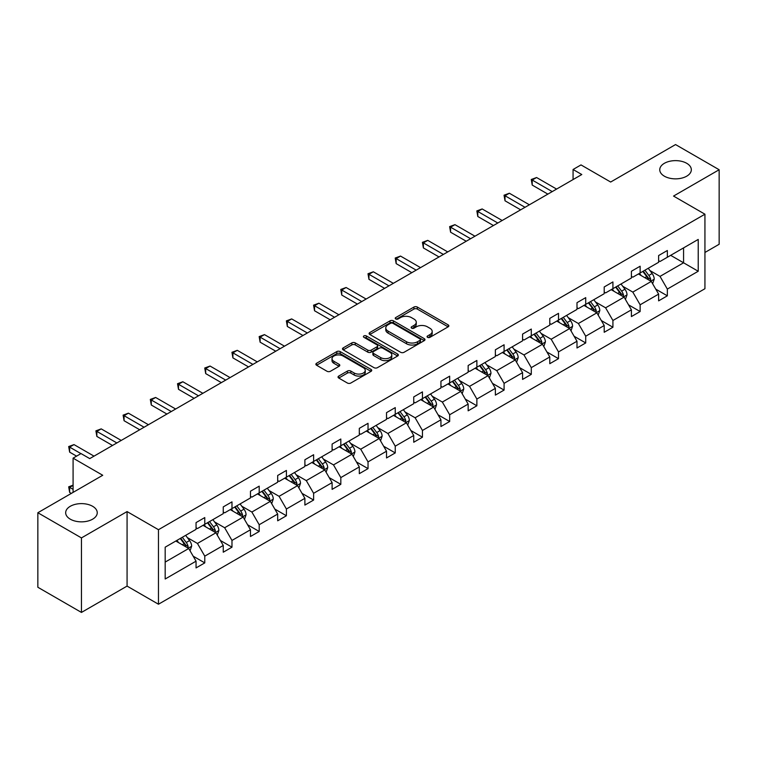 <?xml version="1.0" encoding="UTF-8"?>
<svg xmlns="http://www.w3.org/2000/svg" width="757" height="757" viewBox="0 0 757 757"><rect width="100%" height="100%" fill="white"/><g stroke="black" fill="none" stroke-linecap="round" stroke-linejoin="round"><path stroke-width="1.14" d="M92.619 506.291A15.783 9.112 0 0 0 75.416 504.313A15.783 9.112 0 0 0 65.67 512.735A15.783 9.112 0 0 0 70.297 519.179A15.783 9.112 0 0 0 87.5 521.157A15.783 9.112 0 0 0 97.246 512.735A15.783 9.112 0 0 0 92.619 506.291M686.703 163.294A15.783 9.112 0 0 0 669.5 161.326A15.783 9.112 0 0 0 659.754 169.738A15.783 9.112 0 0 0 664.381 176.192A15.783 9.112 0 0 0 681.584 178.16A15.783 9.112 0 0 0 691.33 169.738A15.783 9.112 0 0 0 686.703 163.294M427.563 337.338A1.694 0.975 0 0 0 429.957 337.338L448.153 326.835A2.422 1.4 0 0 0 448.863 325.851A2.422 1.4 0 0 0 448.153 324.867L417.334 307.068A2.422 1.4 0 0 0 413.909 307.068L395.722 317.571A1.694 0.975 0 0 0 395.22 318.262A1.694 0.975 0 0 0 395.722 318.952A1.694 0.975 0 0 0 398.116 318.952L400.472 317.599A7.75 4.476 0 0 1 411.43 317.599L413.994 319.075A7.75 4.476 0 0 1 416.265 322.245A7.75 4.476 0 0 1 413.994 325.406L411.638 326.769A1.694 0.975 0 0 0 411.146 327.459A1.694 0.975 0 0 0 411.638 328.15A1.694 0.975 0 0 0 414.041 328.15L416.388 326.787A7.75 4.476 0 0 1 427.345 326.787L429.919 328.273A7.75 4.476 0 0 1 432.19 331.434A7.75 4.476 0 0 1 429.919 334.594L427.563 335.957A1.694 0.975 0 0 0 427.062 336.647A1.694 0.975 0 0 0 427.563 337.338L427.563 335.957M704.937 252.469L719.15 244.265L719.15 169.738L675.547 144.568L610.662 182.03L581.007 164.912L573.068 169.492L573.068 179.56M81.453 612.432L127.072 586.098L127.072 511.581L81.453 537.915L81.453 612.432L37.85 587.262L37.85 512.735L102.734 475.273L73.088 458.155L73.088 492.391M81.453 537.915L37.85 512.735M338.748 376.068A2.422 1.4 0 0 0 338.038 377.052A2.422 1.4 0 0 0 338.748 378.046L347.397 383.033A2.422 1.4 0 0 0 350.822 383.033L371.025 371.365A2.422 1.4 0 0 0 371.734 370.381A2.422 1.4 0 0 0 371.025 369.388L340.205 351.598A2.422 1.4 0 0 0 336.78 351.598L316.577 363.265A2.422 1.4 0 0 0 315.868 364.249A2.422 1.4 0 0 0 316.577 365.243L327.024 371.271A2.422 1.4 0 0 0 330.44 371.271L339.089 366.274A2.422 1.4 0 0 0 339.798 365.29A2.422 1.4 0 0 0 339.089 364.306L333.913 361.316A6.472 3.738 0 0 1 332.011 358.667A6.472 3.738 0 0 1 336.013 355.213A6.472 3.738 0 0 1 343.072 356.027L363.36 367.741A6.472 3.738 0 0 1 365.252 370.381A6.472 3.738 0 0 1 361.259 373.835A6.472 3.738 0 0 1 354.2 373.021L350.822 371.072A2.422 1.4 0 0 0 347.397 371.072L338.748 376.068L338.748 378.046M73.088 458.155L81.018 453.575L89.742 458.61L581.792 174.526L573.068 169.492M127.072 511.581L158.468 529.701L704.937 214.203L704.937 288.72L158.468 604.228L158.468 529.701M719.15 169.738L673.541 196.072L704.937 214.203M400.642 352.289A2.422 1.4 0 0 0 404.068 352.289L424.27 340.631A2.422 1.4 0 0 0 424.98 339.638A2.422 1.4 0 0 0 424.27 338.653L393.451 320.854A2.422 1.4 0 0 0 390.025 320.854L369.823 332.522A2.422 1.4 0 0 0 369.113 333.515A2.422 1.4 0 0 0 369.823 334.499L400.642 352.289M364.59 337.707A1.694 0.975 0 0 1 366.312 337.944L366.312 335.928L397.643 354.021A2.422 1.4 0 0 1 398.352 355.014A2.422 1.4 0 0 1 397.643 355.998L377.44 367.665A2.422 1.4 0 0 1 374.015 367.665L343.195 349.866L343.195 347.889A2.422 1.4 0 0 0 342.486 348.882A2.422 1.4 0 0 0 343.195 349.866M343.195 347.889L351.844 342.902A2.422 1.4 0 0 1 355.27 342.902L367.77 350.113A2.422 1.4 0 0 0 371.195 350.113L376.929 346.81A2.422 1.4 0 0 0 377.639 345.817A2.422 1.4 0 0 0 376.929 344.832L363.918 337.319A1.694 0.975 0 0 1 363.417 336.628A1.694 0.975 0 0 1 364.467 335.72A1.694 0.975 0 0 1 366.312 335.928M165.177 547.179L196.054 529.351L196.054 522.604L204.778 517.57L204.778 524.317L223.258 513.643L223.258 506.897L231.983 501.863L231.983 508.609L250.472 497.936L250.472 491.189L259.197 486.155L259.197 492.902L277.687 482.228L277.687 475.472L286.401 470.438L286.401 477.184L304.891 466.511L304.891 459.764L313.616 454.73L313.616 461.477L332.105 450.803L332.105 444.056L340.82 439.022L340.82 445.769L359.31 435.095L359.31 428.348L368.034 423.314L368.034 430.061L386.524 419.387L386.524 412.641L395.249 407.607L395.249 414.353L413.738 403.68L413.738 396.933L422.453 391.889L422.453 398.636L440.943 387.963L440.943 381.216L449.667 376.182L449.667 382.928L468.157 372.255L468.157 365.508L476.872 360.474L476.872 367.221L495.362 356.547L495.362 349.8L504.086 344.766L504.086 351.513L522.576 340.839L522.576 334.092L531.291 329.058L531.291 335.805L549.781 325.132L549.781 318.385L558.505 313.341L558.505 320.088L576.995 309.414L576.995 302.668L585.719 297.633L585.719 304.38L604.209 293.707L604.209 286.96L612.924 281.926L612.924 288.672L631.414 277.999L631.414 271.252L640.138 266.218L640.138 272.965L658.628 262.291L658.628 255.544L667.343 250.51L667.343 257.257L698.219 239.43L698.219 271.252L667.343 289.079L667.343 295.826L658.628 300.86L658.628 294.113L640.138 304.787L640.138 311.534L631.414 316.568L631.414 309.821L612.924 320.495L612.924 327.242L604.209 332.276L604.209 325.529L585.719 336.203L585.719 342.949L576.995 347.983L576.995 341.237L558.505 351.91L558.505 358.667L549.781 363.701L549.781 356.954L531.291 367.628L531.291 374.374L522.576 379.408L522.576 372.662L504.086 383.335L504.086 390.082L495.362 395.116L495.362 388.369L476.872 399.043L476.872 405.79L468.157 410.824L468.157 404.077L449.667 414.751L449.667 421.498L440.943 426.532L440.943 419.785L422.453 430.459L422.453 437.205L413.738 442.249L413.738 435.502L395.249 446.176L395.249 452.923L386.524 457.957L386.524 451.21L368.034 461.884L368.034 468.63L359.31 473.664L359.31 466.918L340.82 477.591L340.82 484.338L332.105 489.372L332.105 482.625L313.616 493.299L313.616 500.046L304.891 505.08L304.891 498.333L286.401 509.007L286.401 515.754L277.687 520.797L277.687 514.05L259.197 524.724L259.197 531.471L250.472 536.505L250.472 529.758L231.983 540.432L231.983 547.179L223.258 552.213L223.258 545.466L204.778 556.14L204.778 562.886L196.054 567.92L196.054 561.174L165.177 579.001L165.177 547.179M203.027 525.32L215.934 532.777L197.445 543.45L187.348 537.621M197.445 543.45L204.778 556.14M215.934 532.777L223.258 545.466M196.054 527.743L197.445 528.547L204.778 524.317M230.242 509.612L243.148 517.069L224.659 527.743L214.562 521.914M224.659 527.743L231.983 540.432M243.148 517.069L250.472 529.758M223.258 512.035L224.659 512.839L231.983 508.609M257.446 493.905L270.353 501.361L251.873 512.035L241.776 506.206M251.873 512.035L259.197 524.724M270.353 501.361L277.687 514.05M250.472 496.318L251.873 497.131L259.197 492.902M284.66 478.197L297.567 485.644L279.078 496.327L268.981 490.498M279.078 496.327L286.401 509.007M297.567 485.644L304.891 498.333M277.687 480.61L279.078 481.414L286.401 477.184M311.865 462.489L324.781 469.936L306.292 480.61L296.195 474.781M306.292 480.61L313.616 493.299M324.781 469.936L332.105 482.625M304.891 464.902L306.292 465.706L313.616 461.477M339.079 446.772L351.986 454.228L333.496 464.902L323.4 459.073M333.496 464.902L340.82 477.591M351.986 454.228L359.31 466.918M332.105 449.194L333.496 449.999L340.82 445.769M366.293 431.064L379.2 438.521L360.711 449.194L350.614 443.365M360.711 449.194L368.034 461.884M379.2 438.521L386.524 451.21M359.31 433.487L360.711 434.291L368.034 430.061M393.498 415.356L406.405 422.813L387.915 433.487L377.819 427.658M387.915 433.487L395.249 446.176M406.405 422.813L413.738 435.502M386.524 417.769L387.915 418.583L395.249 414.353M420.712 399.649L433.619 407.096L415.129 417.779L405.033 411.95M415.129 417.779L422.453 430.459M433.619 407.096L440.943 419.785M413.738 402.062L415.129 402.866L422.453 398.636M447.917 383.941L460.824 391.388L442.343 402.062L432.247 396.233M442.343 402.062L449.667 414.751M460.824 391.388L468.157 404.077M440.943 386.354L442.343 387.158L449.667 382.928M475.131 368.224L488.038 375.68L469.548 386.354L459.452 380.525M469.548 386.354L476.872 399.043M488.038 375.68L495.362 388.369M468.157 370.646L469.548 371.45L476.872 367.221M502.345 352.516L515.252 359.972L496.762 370.646L486.666 364.817M496.762 370.646L504.086 383.335M515.252 359.972L522.576 372.662M495.362 354.938L496.762 355.743L504.086 351.513M529.55 336.808L542.457 344.265L523.967 354.938L513.871 349.109M523.967 354.938L531.291 367.628M542.457 344.265L549.781 356.954M522.576 339.221L523.967 340.035L531.291 335.805M556.764 321.1L569.671 328.547L551.181 339.231L541.085 333.402M551.181 339.231L558.505 351.91M569.671 328.547L576.995 341.237M549.781 323.513L551.181 324.318L558.505 320.088M583.969 305.393L596.876 312.84L578.386 323.513L568.299 317.685M578.386 323.513L585.719 336.203M596.876 312.84L604.209 325.529M576.995 307.806L578.386 308.61L585.719 304.38M611.183 289.676L624.09 297.132L605.6 307.806L595.504 301.977M605.6 307.806L612.924 320.495M624.09 297.132L631.414 309.821M604.209 292.098L605.6 292.902L612.924 288.672M638.388 273.968L651.294 281.424L632.814 292.098L622.718 286.269M632.814 292.098L640.138 304.787M651.294 281.424L658.628 294.113M631.414 276.39L632.814 277.194L640.138 272.965M670.664 255.336L683.571 262.793L660.019 276.39L649.922 270.561M660.019 276.39L667.343 289.079M698.219 271.252L683.571 262.793L683.571 247.889L698.219 239.43M127.072 586.098L158.468 604.228M658.628 260.673L660.019 261.487L667.343 257.257M165.177 562.082L188.73 548.484L175.823 541.037M188.73 548.484L196.054 561.174M655.751 289.127L667.343 295.826M628.537 304.834L640.138 311.534M601.323 320.542L612.924 327.242M574.118 336.259L585.719 342.949M546.904 351.967L558.505 358.667M519.699 367.675L531.291 374.374M492.485 383.383L504.086 390.082M465.281 399.09L476.872 405.79M438.066 414.808L449.667 421.498M410.852 430.515L422.453 437.205M383.648 446.223L395.249 452.923M356.433 461.931L368.034 468.63M329.229 477.639L340.82 484.338M302.015 493.356L313.616 500.046M274.8 509.064L286.401 515.754M247.596 524.771L259.197 531.471M220.382 540.479L231.983 547.179M193.177 556.187L204.778 562.886M428.235 337.584L429.919 336.61A7.75 4.476 0 0 0 432.19 333.449L432.19 331.434M416.265 322.245L416.265 324.261A7.75 4.476 0 0 1 413.994 327.421L412.319 328.387M448.116 326.854L417.334 309.083A2.422 1.4 0 0 0 413.909 309.083L396.394 319.199M424.27 338.653L424.27 340.631L393.451 322.87A2.422 1.4 0 0 0 390.025 322.87L369.851 334.518L369.823 332.522M419.984 340.328A1.694 0.975 0 0 0 420.485 339.638A1.694 0.975 0 0 0 419.984 338.947L392.94 323.334A1.694 0.975 0 0 0 390.536 323.334L388.057 324.762A7.75 4.476 0 0 0 385.786 327.923A7.75 4.476 0 0 0 388.057 331.093L406.547 341.767A7.75 4.476 0 0 0 417.504 341.767L419.984 340.328L419.984 342.344A1.694 0.975 0 0 0 420.485 341.653L420.485 339.638M385.786 327.923L385.786 329.938A7.75 4.476 0 0 0 388.057 333.099L388.057 331.093M419.984 342.344L417.504 343.782A7.75 4.476 0 0 1 406.547 343.782L388.057 333.099M343.233 349.885L351.844 344.918L351.844 342.902M377.639 345.817L377.639 347.832A2.422 1.4 0 0 1 376.929 348.816L371.195 352.128A2.422 1.4 0 0 1 367.77 352.128L355.27 344.918A2.422 1.4 0 0 0 351.844 344.918M366.312 337.944L397.614 356.017M380.733 357.607A6.472 3.738 0 0 0 387.792 358.411A6.472 3.738 0 0 0 391.795 354.957A6.472 3.738 0 0 0 389.893 352.317L382.749 348.192A2.422 1.4 0 0 0 379.323 348.192L373.589 351.503A2.422 1.4 0 0 0 372.879 352.488A2.422 1.4 0 0 0 373.589 353.481L380.733 357.607L380.733 359.622A6.472 3.738 0 0 0 387.792 360.427A6.472 3.738 0 0 0 391.795 356.973L391.795 354.957M372.879 352.488L372.879 354.503A2.422 1.4 0 0 0 373.589 355.497L373.589 353.481M380.733 359.622L373.589 355.497M365.252 370.381L365.252 372.397A6.472 3.738 0 0 1 361.259 375.851A6.472 3.738 0 0 1 354.2 375.037L350.822 373.087A2.422 1.4 0 0 0 347.397 373.087L338.776 378.055M332.011 358.667L332.011 360.682A6.472 3.738 0 0 0 333.913 363.322L333.913 361.316M339.06 366.293L333.913 363.322M370.987 371.384L340.205 353.614A2.422 1.4 0 0 0 336.78 353.614L316.606 365.262M652.629 283.714L654.228 279.087A6.539 3.776 -120 0 0 652.146 273.523L648.229 268.29M641.207 275.595L639.504 273.324M650.339 280.866L650.698 279.361A6.539 3.776 -120 0 0 648.825 275.434L644.917 270.202M643.27 271.148L647.585 276.901A3.331 1.921 60 0 1 648.191 277.914L650.698 279.361M642.816 271.413L646.733 276.646A6.539 3.776 60 0 1 648.361 279.73M552.222 191.597L532.218 180.043L536.581 177.526L556.584 189.08M547.869 194.114L532.218 185.077L532.218 180.043L531.263 179.494L536.581 177.526M532.218 185.077L531.263 179.494M625.414 299.431L627.023 294.795A6.539 3.776 -120 0 0 624.932 289.231L621.014 283.998M613.993 291.303L612.299 289.042M623.125 296.574L623.494 295.079A6.539 3.776 -120 0 0 621.62 291.142L617.703 285.919M616.066 286.865L620.371 292.618A3.331 1.921 60 0 1 620.977 293.621L623.494 295.079M615.611 287.121L619.529 292.353A6.539 3.776 60 0 1 621.156 295.438M598.2 315.139L599.809 310.502A6.539 3.776 -120 0 0 597.718 304.939L593.81 299.715M586.779 307.011L585.085 304.749M595.91 312.281L596.279 310.786A6.539 3.776 -120 0 0 594.406 306.85L590.488 301.627M588.851 302.573L593.166 308.326A3.331 1.921 60 0 1 593.772 309.339L596.279 310.786M588.397 302.838L592.315 308.061A6.539 3.776 60 0 1 593.942 311.146M525.017 207.304L505.014 195.751L509.366 193.234L529.38 204.787M520.655 209.821L505.014 200.794L505.014 195.751L504.048 195.202L509.366 193.234M505.014 200.794L504.048 195.202M497.803 223.012L477.799 211.468L482.162 208.951L502.165 220.495M493.441 225.529L477.799 216.502L477.799 211.468L476.844 210.91L482.162 208.951M477.799 216.502L476.844 210.91M570.996 330.847L572.595 326.21A6.539 3.776 -120 0 0 570.513 320.646L566.596 315.423M559.574 322.719L557.871 320.457M568.706 327.999L569.065 326.494A6.539 3.776 -120 0 0 567.201 322.558L563.284 317.334M561.647 318.281L565.952 324.034A3.331 1.921 60 0 1 566.558 325.046L569.065 326.494M561.192 318.546L565.101 323.769A6.539 3.776 60 0 1 566.738 326.854M470.599 238.72L450.585 227.176L454.948 224.659L474.961 236.203M466.236 241.246L450.585 232.21L450.585 227.176L449.63 226.617L454.948 224.659M450.585 232.21L449.63 226.617M543.781 346.555L545.39 341.927A6.539 3.776 -120 0 0 543.299 336.354L539.381 331.131M532.36 338.436L530.666 336.165M541.492 343.706L541.861 342.202A6.539 3.776 -120 0 0 539.987 338.275L536.07 333.042M534.433 333.988L538.747 339.742A3.331 1.921 60 0 1 539.353 340.754L541.861 342.202M533.978 334.253L537.896 339.477A6.539 3.776 60 0 1 539.523 342.571M443.384 254.437L423.381 242.883L427.743 240.366L447.747 251.92M439.022 256.954L423.381 247.918L423.381 242.883L422.415 242.325L427.743 240.366M423.381 247.918L422.415 242.325M516.577 362.262L518.176 357.635A6.539 3.776 -120 0 0 516.094 352.071L512.177 346.838M505.156 354.144L503.452 351.873M514.287 359.414L514.646 357.91A6.539 3.776 -120 0 0 512.782 353.983L508.865 348.75M507.228 349.696L511.533 355.449A3.331 1.921 60 0 1 512.139 356.462L514.646 357.91M506.764 349.961L510.682 355.194A6.539 3.776 60 0 1 512.309 358.279M416.18 270.145L396.166 258.591L400.529 256.074L420.532 267.628M411.817 272.662L396.166 263.625L396.166 258.591L395.211 258.042L400.529 256.074M396.166 263.625L395.211 258.042M489.363 377.98L490.971 373.343A6.539 3.776 -120 0 0 488.88 367.779L484.963 362.546M477.941 369.851L476.248 367.59M487.073 375.122L487.442 373.627A6.539 3.776 -120 0 0 485.568 369.69L481.651 364.467M480.014 365.413L484.329 371.167A3.331 1.921 60 0 1 484.925 372.17L487.442 373.627M479.56 365.669L483.477 370.902A6.539 3.776 60 0 1 485.105 373.986M388.966 285.853L368.962 274.299L373.324 271.782L393.328 283.336M384.603 288.37L368.962 279.342L368.962 274.299L367.997 273.75L373.324 271.782M368.962 279.342L367.997 273.75M462.158 393.687L463.757 389.051A6.539 3.776 -120 0 0 461.675 383.487L457.758 378.263M450.737 385.559L449.033 383.297M459.859 390.83L460.228 389.335A6.539 3.776 -120 0 0 458.354 385.398L454.446 380.175M452.8 381.121L457.114 386.874A3.331 1.921 60 0 1 457.72 387.887L460.228 389.335M452.345 381.386L456.263 386.609A6.539 3.776 60 0 1 457.89 389.694M361.751 301.56L341.748 290.016L346.11 287.499L366.114 299.043M357.399 304.077L341.748 295.05L341.748 290.016L340.792 289.458L346.11 287.499M341.748 295.05L340.792 289.458M434.944 409.395L436.543 404.758A6.539 3.776 -120 0 0 434.461 399.194L430.544 393.971M423.523 401.267L421.829 399.005M432.654 406.547L433.023 405.042A6.539 3.776 -120 0 0 431.149 401.106L427.232 395.883M425.595 396.829L429.9 402.582A3.331 1.921 60 0 1 430.506 403.595L433.023 405.042M425.141 397.094L429.058 402.317A6.539 3.776 60 0 1 430.686 405.402M334.547 317.268L314.543 305.724L318.896 303.207L338.909 314.751M330.184 319.785L314.543 310.758L314.543 305.724L313.578 305.166L318.896 303.207M314.543 310.758L313.578 305.166M407.73 425.103L409.338 420.476A6.539 3.776 -120 0 0 407.247 414.902L403.339 409.679M396.308 416.984L394.615 414.713M405.44 422.255L405.809 420.75A6.539 3.776 -120 0 0 403.935 416.823L400.018 411.59M398.381 412.537L402.696 418.29A3.331 1.921 60 0 1 403.301 419.302L405.809 420.75M397.927 412.802L401.844 418.025A6.539 3.776 60 0 1 403.472 421.119M380.525 440.811L382.124 436.183A6.539 3.776 -120 0 0 380.042 430.619L376.125 425.387M369.104 432.692L367.4 430.421M378.235 437.962L378.595 436.458A6.539 3.776 -120 0 0 376.731 432.531L372.813 427.298M371.176 428.244L375.481 433.998A3.331 1.921 60 0 1 376.087 435.01L378.595 436.458M370.722 428.509L374.63 433.742A6.539 3.776 60 0 1 376.267 436.827M353.311 456.528L354.919 451.891A6.539 3.776 -120 0 0 352.828 446.327L348.911 441.094M341.89 448.399L340.196 446.138M351.021 453.67L351.39 452.175A6.539 3.776 -120 0 0 349.516 448.239L345.599 443.015M343.962 443.962L348.277 449.715A3.331 1.921 60 0 1 348.882 450.718L351.39 452.175M343.508 444.217L347.425 449.45A6.539 3.776 60 0 1 349.053 452.535M326.106 472.236L327.705 467.599A6.539 3.776 -120 0 0 325.624 462.035L321.706 456.812M314.685 464.107L312.982 461.846M323.816 469.378L324.176 467.883A6.539 3.776 -120 0 0 322.302 463.946L318.394 458.723M316.757 459.669L321.063 465.423A3.331 1.921 60 0 1 321.668 466.435L324.176 467.883M316.294 459.925L320.211 465.158A6.539 3.776 60 0 1 321.839 468.242M298.892 487.943L300.501 483.307A6.539 3.776 -120 0 0 298.409 477.743L294.492 472.519M287.471 479.815L285.777 477.553M296.602 485.095L296.971 483.591A6.539 3.776 -120 0 0 295.098 479.654L291.18 474.431M289.543 475.377L293.848 481.13A3.331 1.921 60 0 1 294.454 482.143L296.971 483.591M289.089 475.642L293.006 480.865A6.539 3.776 60 0 1 294.634 483.95M271.687 503.651L273.286 499.024A6.539 3.776 -120 0 0 271.205 493.45L267.287 488.227M260.266 495.532L258.563 493.261M269.388 500.803L269.757 499.298A6.539 3.776 -120 0 0 267.883 495.371L263.966 490.139M262.329 491.085L266.644 496.838A3.331 1.921 60 0 1 267.249 497.851L269.757 499.298M261.875 491.35L265.792 496.573A6.539 3.776 60 0 1 267.42 499.667M307.333 332.985L287.329 321.432L291.691 318.915L311.695 330.468M302.97 335.502L287.329 326.466L287.329 321.432L286.373 320.873L291.691 318.915M287.329 326.466L286.373 320.873M280.128 348.693L260.115 337.139L264.477 334.622L284.481 346.176M275.766 351.21L260.115 342.173L260.115 337.139L259.159 336.591L264.477 334.622M260.115 342.173L259.159 336.591M252.914 364.401L232.91 352.847L237.272 350.33L257.276 361.884M248.551 366.918L232.91 357.881L232.91 352.847L231.945 352.298L237.272 350.33M232.91 357.881L231.945 352.298M225.709 380.109L205.696 368.564L210.058 366.047L230.062 377.592M221.347 382.626L205.696 373.598L205.696 368.564L204.74 368.006L210.058 366.047M205.696 373.598L204.74 368.006M198.495 395.816L178.491 384.272L182.853 381.755L202.857 393.299M194.133 398.333L178.491 389.306L178.491 384.272L177.526 383.714L182.853 381.755M178.491 389.306L177.526 383.714M171.281 411.534L151.277 399.98L155.639 397.463L175.643 409.017M166.928 414.051L151.277 405.014L151.277 399.98L150.321 399.422L155.639 397.463M151.277 405.014L150.321 399.422M244.473 519.359L246.072 514.732A6.539 3.776 -120 0 0 243.991 509.168L240.073 503.935M233.052 511.24L231.349 508.969M242.183 516.511L242.552 515.006A6.539 3.776 -120 0 0 240.679 511.079L236.761 505.846M235.124 506.793L239.43 512.546A3.331 1.921 60 0 1 240.035 513.558L242.552 515.006M234.67 507.058L238.587 512.29A6.539 3.776 60 0 1 240.215 515.375M144.076 427.241L124.072 415.688L128.425 413.171L148.438 424.724M139.714 429.758L124.072 420.722L124.072 415.688L123.107 415.139L128.425 413.171M124.072 420.722L123.107 415.139M217.259 535.076L218.868 530.439A6.539 3.776 -120 0 0 216.776 524.875L212.868 519.643M205.838 526.948L204.144 524.677M214.969 532.218L215.338 530.723A6.539 3.776 -120 0 0 213.465 526.787L209.547 521.564M207.91 522.51L212.225 528.254A3.331 1.921 60 0 1 212.831 529.266L215.338 530.723M207.456 522.765L211.373 527.998A6.539 3.776 60 0 1 213.001 531.083M116.862 442.949L96.858 431.395L101.22 428.878L121.224 440.432M112.5 445.466L96.858 436.429L96.858 431.395L95.902 430.847L101.22 428.878M96.858 436.429L95.902 430.847M190.054 550.784L191.653 546.147A6.539 3.776 -120 0 0 189.572 540.583L185.654 535.36M178.633 542.655L176.93 540.394M73.088 485.407L69.644 487.394L69.644 492.428L71.338 493.403M187.764 547.926L188.124 546.431A6.539 3.776 -120 0 0 186.26 542.495L182.342 537.271M180.705 538.218L185.011 543.971A3.331 1.921 60 0 1 185.616 544.983L188.124 546.431M180.251 538.473L184.159 543.706A6.539 3.776 60 0 1 185.796 546.791M69.644 492.428L68.688 486.836L73.088 489.372M68.688 486.836L73.088 485.123M80.933 453.623L69.644 447.113L74.006 444.596L94.01 456.14M76.571 456.14L69.644 452.147L69.644 447.113L68.688 446.554L74.006 444.596M69.644 452.147L68.688 446.554M429.919 336.61L429.919 334.594M411.638 328.15L411.638 326.769M413.994 327.421L413.994 325.406M395.722 318.952L395.722 317.571M413.909 309.083L413.909 307.068M417.334 309.083L417.334 307.068M448.153 326.835L448.153 324.867M390.025 322.87L390.025 320.854M393.451 322.87L393.451 320.854M406.547 343.782L406.547 341.767M417.504 343.782L417.504 341.767M355.27 344.918L355.27 342.902M367.77 352.128L367.77 350.113M371.195 352.128L371.195 350.113M376.929 348.816L376.929 346.81M397.643 355.998L397.643 354.021M347.397 373.087L347.397 371.072M350.822 373.087L350.822 371.072M354.2 375.037L354.2 373.021M339.089 366.274L339.089 364.306M316.577 365.243L316.577 363.265M336.78 353.614L336.78 351.598M340.205 353.614L340.205 351.598M371.025 371.365L371.025 369.388M650.831 281.15L654.19 279.21M648.825 275.434L652.146 273.523M644.879 277.715L646.733 276.646M623.617 296.858L626.976 294.918M621.62 291.142L624.932 289.231M617.665 293.423L619.529 292.353M596.412 312.575L599.762 310.635M594.406 306.85L597.718 304.939M590.46 309.13L592.315 308.061M569.198 328.283L572.557 326.343M567.201 322.558L570.513 320.646M563.246 324.848L565.101 323.769M541.984 343.99L545.343 342.05M539.987 338.275L543.299 336.354M536.032 340.555L537.896 339.477M514.779 359.698L518.138 357.758M512.782 353.983L516.094 352.071M508.827 356.263L510.682 355.194M487.565 375.406L490.924 373.466M485.568 369.69L488.88 367.779M481.613 371.971L483.477 370.902M460.36 391.114L463.719 389.183M458.354 385.398L461.675 383.487M454.408 387.679L456.263 386.609M433.146 406.831L436.505 404.891M431.149 401.106L434.461 399.194M427.194 403.396L429.058 402.317M405.941 422.538L409.291 420.599M403.935 416.823L407.247 414.902M399.989 419.104L401.844 418.025M378.727 438.246L382.086 436.306M376.731 432.531L380.042 430.619M372.775 434.811L374.63 433.742M351.513 453.954L354.872 452.014M349.516 448.239L352.828 446.327M345.561 450.519L347.425 449.45M324.308 469.662L327.667 467.731M322.302 463.946L325.624 462.035M318.356 466.227L320.211 465.158M297.094 485.379L300.453 483.439M295.098 479.654L298.409 477.743M291.142 481.944L293.006 480.865M269.889 501.087L273.239 499.147M267.883 495.371L271.205 493.45M263.938 497.652L265.792 496.573M242.675 516.794L246.034 514.855M240.679 511.079L243.991 509.168M236.723 513.36L238.587 512.29M215.471 532.502L218.82 530.562M213.465 526.787L216.776 524.875M209.519 529.067L211.373 527.998M188.256 548.21L191.616 546.28M186.26 542.495L189.572 540.583M182.305 544.775L184.159 543.706"/></g></svg>
